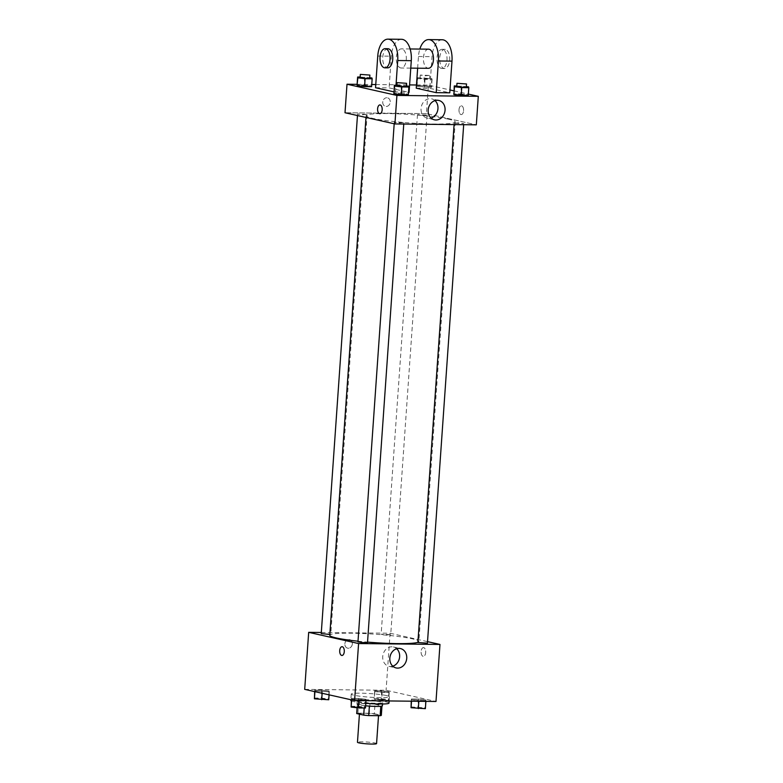 <?xml version="1.0" encoding="UTF-8"?>
<svg xmlns="http://www.w3.org/2000/svg" width="783" height="783" viewBox="0 0 783 783"><rect width="100%" height="100%" fill="white"/><g stroke="black" fill="none" stroke-linecap="round" stroke-linejoin="round"><path stroke-width="0.59" stroke-dasharray="3.92 2.94" d="M376.564 743.615A9.572 0.91 4 0 0 375.155 743.038A9.572 0.91 4 0 0 364.457 741.893A9.572 0.91 4 0 0 357.469 742.274M377.152 714.517A9.572 0.91 4 0 0 366.454 713.382A9.572 0.91 4 0 0 359.466 713.763A9.572 0.91 4 0 0 368.95 715.339A9.572 0.91 4 0 0 378.561 715.104A9.572 0.91 4 0 0 377.152 714.517M357.9 713.156L369.322 713.284A12.352 1.165 4 0 1 374.333 713.744L374.998 704.24A12.352 1.165 4 0 0 369.977 703.78L358.565 703.653L357.9 713.156A12.352 1.165 4 0 0 356.696 713.548M374.333 713.744L381.331 715.31M369.977 703.78L369.322 713.284M374.998 704.24L381.977 706.09M358.565 703.653A12.352 1.165 4 0 0 357.361 704.044L357.097 707.773M381.996 705.806A12.352 1.165 4 0 1 380.792 706.207L369.37 706.08A12.352 1.165 4 0 1 364.359 705.62L357.361 704.044M365.622 705.796A12.763 1.204 -176 0 1 356.95 704.034A12.763 1.204 -176 0 1 363.028 703.437A12.763 1.204 -176 0 1 375.938 704.308A12.763 1.204 -176 0 1 382.407 705.816M363.243 700.266A12.763 1.204 4 0 0 357.165 700.873A12.763 1.204 4 0 0 369.811 702.968A12.763 1.204 4 0 0 382.633 702.645A12.763 1.204 4 0 0 380.753 701.881A12.763 1.204 4 0 0 363.243 700.266M364.359 705.62L364.193 707.998M388.994 703.095A19.144 1.811 4 0 0 386.176 701.94A19.144 1.811 4 0 0 364.77 699.65A19.144 1.811 4 0 0 350.804 700.423M351.303 700.883A19.144 1.811 4 0 0 365.798 703.251M386.626 695.598A19.144 1.811 4 0 0 365.221 693.317A19.144 1.811 4 0 0 351.244 694.09A19.144 1.811 4 0 0 370.212 697.232A19.144 1.811 4 0 0 389.435 696.753A19.144 1.811 4 0 0 386.626 695.598M314.972 690.89L314.756 690.097L321.803 690.166L329.075 691.046L329.291 691.849L314.972 690.89L314.756 690.097L321.803 690.166L329.075 691.046L329.291 691.849L314.972 690.89L314.923 691.673M351.704 699.131L351.479 698.338L358.536 698.416L365.798 699.288L366.013 700.09L351.704 699.131L351.479 698.338L358.536 698.416L365.798 699.288L366.013 700.09L351.704 699.131L351.645 699.914M304.695 689.373L386.088 690.273L435.994 701.47M374.881 691.555L374.666 690.753L388.985 691.712L389.2 692.505L382.153 692.436L374.881 691.555L374.666 690.753L381.712 690.831L388.985 691.712L389.2 692.505L374.881 691.555L374.108 698.671L381.164 698.749L388.427 699.63L388.652 700.433L374.333 699.473M411.613 699.796L411.398 698.994L418.445 699.072L425.707 699.953L425.932 700.756L418.876 700.677L411.613 699.796L411.398 698.994L418.445 699.072L425.707 699.953L425.932 700.756L411.613 699.796L411.515 701.196M321.314 632.488L390.081 633.241L386.088 690.273M352.33 643.92A4.385 3.709 102.6 0 0 349.561 639.603A4.385 3.709 102.6 0 0 344.99 643.068A4.385 3.709 102.6 0 0 347.642 648.158A4.385 3.709 102.6 0 0 352.33 643.92A4.385 3.709 102.6 0 0 349.561 639.603A4.385 3.709 102.6 0 0 344.99 643.068A4.385 3.709 102.6 0 0 347.642 648.167A4.385 3.709 102.6 0 0 352.34 643.92M417.887 642.305A44.66 4.228 4 0 0 418.885 641.512A44.66 4.228 4 0 0 412.318 638.811A44.66 4.228 4 0 0 362.372 633.486A44.66 4.228 4 0 0 329.77 635.277M358.007 641.199A44.66 4.228 4 0 0 367.54 642.109M390.081 633.241L427.528 641.649M367.511 642.52L357.968 641.845M329.829 634.475L330.788 634.279L330.083 633.985L321.236 633.604M389.993 634.641L381.145 634.269L385.892 635.052L389.993 634.641M417.877 642.51L427.42 643.176M423.711 647.629A4.385 2.31 -89.4 0 0 423.456 647.6A4.385 2.31 -89.4 0 0 421.097 651.955A4.385 2.31 -89.4 0 0 423.358 656.369A4.385 2.31 -89.4 0 0 425.707 652.249A4.385 2.31 -89.4 0 0 423.711 647.629A4.385 2.31 -89.4 0 0 423.446 647.6A4.385 2.31 -89.4 0 0 421.097 651.955A4.385 2.31 -89.4 0 0 423.358 656.369A4.385 2.31 -89.4 0 0 425.698 652.249A4.385 2.31 -89.4 0 0 423.711 647.629M342.054 646.699L342.054 646.699A4.385 2.31 90.6 0 1 344.314 651.113A4.385 2.31 90.6 0 1 341.956 655.469L341.956 655.469M392.772 666.186A9.934 8.398 -77.4 0 1 389.004 666.343A9.934 8.398 -77.4 0 1 382.985 654.813A9.934 8.398 -77.4 0 1 393.35 646.964A9.934 8.398 -77.4 0 1 396.687 648.715M448.649 119.202A44.66 4.228 4 0 0 398.704 113.878A44.66 4.228 4 0 0 366.111 115.669A44.66 4.228 4 0 0 410.37 123A44.66 4.228 4 0 0 455.217 121.903A44.66 4.228 4 0 0 448.649 119.202M454.913 123.195L459.014 122.784L463.761 123.577L454.913 123.195M366.415 114.387L357.567 114.005L362.314 114.788L366.415 114.387M426.324 115.042L417.486 114.661L422.223 115.444L426.324 115.042M403.147 122.628L394.299 122.246L399.036 123.029L403.147 122.628M426.412 113.633L345.009 112.742L426.412 113.633L476.318 124.84L426.412 113.633L428.409 85.122L449.971 89.957M410.84 706.912L425.159 707.871L425.375 708.674M422.174 707.842L413.336 707.46L418.073 708.243L422.174 707.842M411.398 698.994L411.241 701.196M418.445 699.072L417.887 706.99M425.707 699.953L425.159 707.871M425.932 700.756L425.883 701.353M418.876 700.677L418.836 701.284M422.174 707.861L413.336 707.489L418.073 708.272L422.174 707.861M350.931 706.256L357.978 706.335L365.25 707.215L365.465 708.008M362.265 707.176L353.427 706.804L358.164 707.587L362.265 707.176L353.417 706.824L358.164 707.607L362.265 707.206M351.479 698.338L351.381 699.855M358.536 698.416L357.978 706.335M365.798 699.288L365.25 707.215M366.013 700.09L365.974 700.697M358.966 700.012L358.927 700.619M385.451 699.601L376.603 699.219L381.35 700.002L385.451 699.601L376.603 699.239L381.35 700.031L385.451 699.62M374.666 690.753L374.108 698.671M381.712 690.831L381.164 698.749M388.985 691.712L388.427 699.63M389.2 692.505L388.652 700.433M382.153 692.436L381.595 700.354M314.198 698.015L321.255 698.093L328.517 698.974L328.733 699.767M325.542 698.935L316.694 698.553L321.441 699.346L325.542 698.935M314.756 690.097L314.649 691.614M321.803 690.166L321.255 698.093M329.075 691.046L328.517 698.974M329.291 691.849L329.075 694.844M322.244 691.771L322.136 693.288M325.532 698.965L316.694 698.583L321.431 699.366L325.532 698.965M456.792 85.954L466.345 86.61M466.306 87.138L456.753 86.473M461.314 86.003L460.756 93.921L453.709 93.843L468.028 94.802L468.244 95.604L468.577 86.884M396.883 85.288L406.436 85.954M406.397 86.473L396.844 85.807M401.405 85.347L400.847 93.265L393.8 93.187L400.847 93.265L408.119 94.146L408.334 94.939L408.667 86.218M417.75 78.486L417.535 77.683L431.854 78.643L432.069 79.435L425.022 79.367L417.75 78.486L416.987 85.601L424.034 85.68L431.296 86.561L431.521 87.363L417.202 86.404L416.987 85.601L424.034 85.68L431.296 86.561L431.521 87.363L417.202 86.404M428.878 78.603L420.031 78.231L424.768 79.014L428.878 78.603M417.535 77.683L416.987 85.601M424.582 77.762L424.034 85.68M431.854 78.643L431.296 86.561M432.069 79.435L431.521 87.363M425.022 79.367L424.464 87.285M429.094 75.442L420.256 75.06L424.993 75.843L429.094 75.442M360.151 77.047L369.703 77.713M369.664 78.231L360.121 77.566M364.672 77.096L364.124 85.024L357.068 84.946L371.387 85.895L371.602 86.698L371.945 77.977M459.004 109.689A4.385 2.31 90.6 0 1 461.334 105.813A4.385 2.31 90.6 0 1 463.595 110.227A4.385 2.31 90.6 0 1 461.236 114.582A4.385 2.31 90.6 0 1 459.004 109.689A4.385 2.31 -89.4 0 0 461.236 114.582A4.385 2.31 -89.4 0 0 463.595 110.227A4.385 2.31 -89.4 0 0 461.334 105.813A4.385 2.31 -89.4 0 0 459.004 109.689M453.925 90.848L468.351 94.087M435.015 100.596A9.934 8.398 102.6 0 0 431.678 98.844A9.934 8.398 102.6 0 0 421.058 108.445A9.934 8.398 102.6 0 0 427.332 118.223A9.934 8.398 102.6 0 0 431.1 118.067M379.843 113.692L379.843 113.692A4.385 2.31 -89.4 0 0 382.173 109.816A4.385 2.31 -89.4 0 0 379.941 104.922L379.941 104.922M386.792 97.748A4.385 3.709 102.6 0 0 382.799 101.673A4.385 3.709 102.6 0 0 385.53 106.38A4.385 3.709 102.6 0 0 390.11 102.916A4.385 3.709 102.6 0 0 387.448 97.816A4.385 3.709 102.6 0 0 386.792 97.748A4.385 3.709 -77.4 0 1 387.448 97.816A4.385 3.709 -77.4 0 1 390.11 102.916A4.385 3.709 -77.4 0 1 385.53 106.38A4.385 3.709 -77.4 0 1 382.799 101.673A4.385 3.709 -77.4 0 1 386.792 97.748M357.117 84.339L371.759 84.495M375.771 84.544L409.597 84.916M416.468 84.995L428.409 85.122M364.124 85.024L371.387 85.895M400.847 93.265L408.119 94.146M460.756 93.921L468.028 94.802M375.546 87.735L389.112 87.882L409.069 92.365M393.888 91.856L408.511 92.355M416.243 88.185L429.808 88.332L449.775 92.815M428.546 49.172A9.572 5.031 -89.4 0 0 423.407 58.686A9.572 5.031 -89.4 0 0 428.33 68.307M417.642 68.19L418.465 56.503A19.144 10.071 90.6 0 1 419.825 49.075M401.973 48.938A9.572 5.031 -89.4 0 0 401.415 48.869A9.572 5.031 -89.4 0 0 396.276 58.382A9.572 5.031 -89.4 0 0 401.199 68.013A9.572 5.031 -89.4 0 0 406.328 59.028A9.572 5.031 -89.4 0 0 401.973 48.938M401.513 39.297A19.144 10.071 -89.4 0 0 391.324 56.2L389.112 87.882M442.669 49.388A9.572 5.031 -89.4 0 0 442.111 49.319A9.572 5.031 -89.4 0 0 436.973 58.833A9.572 5.031 -89.4 0 0 441.906 68.464A9.572 5.031 -89.4 0 0 447.024 59.479A9.572 5.031 -89.4 0 0 442.669 49.388M442.219 39.747A19.144 10.071 -89.4 0 0 432.03 56.65L429.808 88.332M445.39 49.417A9.572 5.031 -89.4 0 0 444.822 49.349A9.572 5.031 -89.4 0 0 439.684 58.862A9.572 5.031 -89.4 0 0 444.617 68.493A9.572 5.031 -89.4 0 0 449.736 59.508A9.572 5.031 -89.4 0 0 445.39 49.417M387.849 48.722A9.572 5.031 -89.4 0 0 382.721 57.707A9.572 5.031 -89.4 0 0 387.076 67.798A9.572 5.031 -89.4 0 0 387.634 67.857M395.503 92.218L395.992 85.278M418.465 56.503L432.03 56.65M377.758 56.053L391.324 56.2M378.522 715.691L378.561 715.104M357.165 700.873L356.95 704.034M382.633 702.645L382.535 703.995M351.244 694.09L350.853 699.738M389.435 696.753L389.141 700.951M389.004 666.343L396.11 667.938M393.35 646.964L400.456 648.559M366.111 115.669L365.984 117.45M455.217 121.903L418.885 641.512M463.683 124.693L463.761 123.577M454.091 124.595L454.209 122.902M357.567 114.005L357.459 115.532M367.119 114.67L330.788 634.279M417.486 114.661L381.145 634.269M427.029 115.326L390.697 634.935M394.299 122.246L394.192 123.773M403.842 122.911L403.764 124.037M420.256 75.06L420.031 78.231M429.798 75.726L429.573 78.897M438.783 100.439L431.678 98.844M434.438 119.819L427.332 118.223M410.126 48.967L401.415 48.869M410.772 68.121L401.199 68.013M444.822 49.349L442.111 49.319M444.617 68.493L441.906 68.464"/><path stroke-width="1.17" d="M359.436 714.165L357.469 742.274A9.572 0.91 4 0 0 366.953 743.85A9.572 0.91 4 0 0 376.564 743.615L378.522 715.691M380.792 706.286L380.127 715.711L368.705 715.584A12.352 1.165 4 0 1 363.694 715.124L356.696 713.548L357.097 707.773M380.127 715.711A12.352 1.165 4 0 0 381.331 715.31L381.977 706.09M382.535 703.995L382.407 705.816A12.763 1.204 -176 0 1 365.622 705.796M369.37 706.119L368.705 715.584M364.193 707.998L363.694 715.124M350.853 699.738L350.804 700.423A19.144 1.811 4 0 0 351.303 700.883M365.798 703.251A19.144 1.811 4 0 0 388.994 703.095L389.141 700.951M427.528 641.649L439.977 644.438L435.994 701.47L354.591 700.57L304.695 689.373L308.678 632.341L321.314 632.488M365.984 117.45L329.77 635.277A44.66 4.228 4 0 0 358.007 641.199M367.54 642.109A44.66 4.228 4 0 0 417.887 642.305M439.977 644.438L358.585 643.548L308.678 632.341M394.192 123.773L357.968 641.845L362.705 642.637L367.511 642.52L403.764 124.037M357.459 115.532L321.236 633.604L329.829 634.475M463.683 124.693L427.42 643.176L417.877 642.51L454.091 124.595M358.585 643.548L354.591 700.57M406.729 658.337A9.934 8.398 -77.4 0 1 396.11 667.938A9.934 8.398 -77.4 0 1 390.091 656.408A9.934 8.398 -77.4 0 1 400.456 648.559A9.934 8.398 -77.4 0 1 406.729 658.337M341.956 655.469A4.385 2.31 90.6 0 1 341.701 655.44A4.385 2.31 90.6 0 1 339.705 650.82A4.385 2.31 90.6 0 1 342.054 646.699A4.385 2.31 90.6 0 1 344.305 651.113A4.385 2.31 90.6 0 1 341.956 655.469A4.385 2.31 90.6 0 1 341.701 655.44A4.385 2.31 90.6 0 1 339.705 650.82A4.385 2.31 90.6 0 1 342.054 646.699M396.687 648.715A9.934 8.398 -77.4 0 1 399.624 656.751A9.934 8.398 -77.4 0 1 392.772 666.186M468.351 94.087L478.305 96.319L476.318 124.84L394.916 123.939L345.009 112.742L347.006 84.221L357.117 84.339M425.883 701.353L425.375 708.674L411.055 707.715L411.241 701.196M411.515 701.196L411.055 707.715M418.836 701.284L418.328 708.595M365.974 700.697L365.465 708.008L358.418 707.94L351.146 707.059L351.381 699.855M351.645 699.914L351.146 707.059M358.927 700.619L358.418 707.94M329.075 694.844L328.733 699.767L314.423 698.818L314.649 691.614M314.923 691.673L314.423 698.818M322.136 693.288L321.686 699.689M466.345 86.61L468.577 86.884L468.802 87.686L461.745 87.608L454.483 86.727L454.267 85.924L456.792 85.954M456.978 83.301L456.753 86.473L461.5 87.256L466.306 87.138L466.531 83.967L456.978 83.301L466.531 83.967M454.483 86.727L453.925 94.645L454.267 85.924M468.802 87.686L468.244 95.604L453.925 94.645L453.709 93.843M461.745 87.608L461.197 95.526L453.925 94.645M406.436 85.954L408.667 86.218L408.892 87.021L401.836 86.942L394.573 86.061L394.348 85.269L396.883 85.288M397.069 82.646L396.844 85.807L401.591 86.6L406.397 86.473L406.612 83.311L397.069 82.646L406.612 83.311M394.573 86.061L394.015 93.989L394.348 85.269M408.892 87.021L408.334 94.939L394.015 93.989L393.8 93.187M401.836 86.942L401.288 94.86L394.015 93.989M369.703 77.713L371.945 77.977L372.16 78.78L365.113 78.701L357.841 77.82L357.625 77.028L360.151 77.047M360.337 74.395L360.121 77.566L364.858 78.349L369.664 78.231L369.889 75.07L360.337 74.395L369.889 75.07M357.841 77.82L357.068 84.946L357.625 77.028M372.16 78.78L371.602 86.698L357.293 85.748L357.068 84.946M365.113 78.701L364.555 86.619L357.293 85.748M449.971 89.957L453.925 90.848M428.164 110.041A9.934 8.398 -77.4 0 1 438.783 100.439A9.934 8.398 -77.4 0 1 444.803 111.969A9.934 8.398 -77.4 0 1 434.438 119.819A9.934 8.398 -77.4 0 1 428.164 110.041M478.305 96.319L396.912 95.428L394.916 123.939L345.009 112.742M476.318 124.84L394.916 123.939M431.1 118.067A9.934 8.398 102.6 0 0 437.697 110.374A9.934 8.398 102.6 0 0 435.015 100.596M382.173 109.816A4.385 2.31 90.6 0 1 379.843 113.692A4.385 2.31 90.6 0 1 377.582 109.277A4.385 2.31 90.6 0 1 379.931 104.922A4.385 2.31 90.6 0 1 382.173 109.816M396.912 95.428L347.006 84.221M379.941 104.922A4.385 2.31 -89.4 0 0 377.582 109.277A4.385 2.31 -89.4 0 0 379.843 113.692M371.759 84.495L375.771 84.544M409.597 84.916L416.468 84.995M371.602 86.698L364.555 86.619M408.334 94.939L401.288 94.86M468.244 95.604L461.197 95.526M408.511 92.355L409.069 92.365L411.29 60.682A19.144 10.071 -89.4 0 0 401.513 39.297L387.947 39.15A19.144 10.071 -89.4 0 0 377.758 56.053L375.546 87.735L393.888 91.856M417.642 68.19L416.243 88.185L436.209 92.658L449.775 92.815L451.987 61.133A19.144 10.071 -89.4 0 0 442.219 39.747L428.653 39.6A19.144 10.071 90.6 0 1 438.421 60.976L451.987 61.133M410.772 68.121L428.33 68.307A9.572 5.031 -89.4 0 0 433.459 59.332A9.572 5.031 -89.4 0 0 429.104 49.231A9.572 5.031 -89.4 0 0 428.546 49.172L410.126 48.967M436.209 92.658L438.421 60.976M419.825 49.075A19.144 10.071 90.6 0 1 428.653 39.6M384.923 67.827L387.634 67.857A9.572 5.031 -89.4 0 0 392.772 58.343A9.572 5.031 -89.4 0 0 387.849 48.722L385.128 48.693A9.572 5.031 90.6 0 1 390.061 58.314A9.572 5.031 90.6 0 1 384.923 67.827A9.572 5.031 90.6 0 1 384.365 67.769A9.572 5.031 90.6 0 1 380.009 57.668A9.572 5.031 90.6 0 1 385.128 48.693M395.992 85.278L397.725 60.526A19.144 10.071 -89.4 0 0 387.947 39.15M397.725 60.526L411.29 60.682"/></g></svg>
